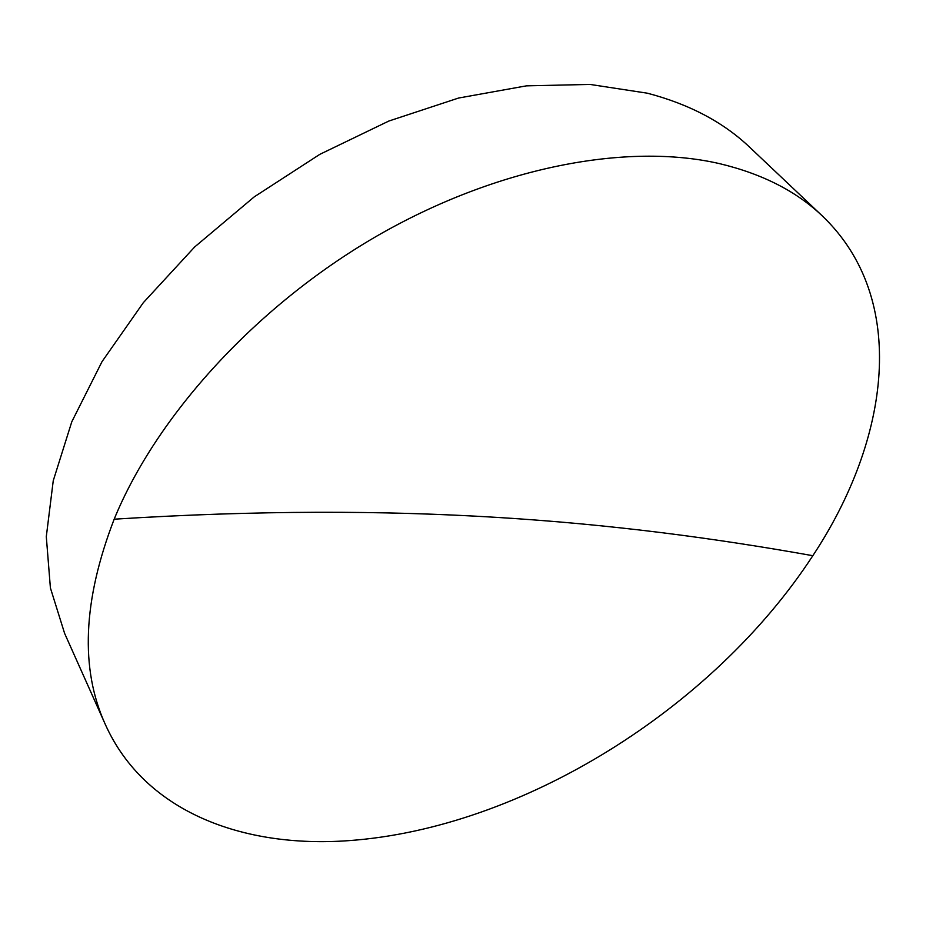 <?xml version="1.0" encoding="UTF-8"?>
<svg xmlns="http://www.w3.org/2000/svg" width="926" height="926" viewBox="0 0 926 926"><rect width="100%" height="100%" fill="white"/><g stroke="black" fill="none" stroke-linecap="round" stroke-linejoin="round"><path stroke-width="1.39" d="M719.71 163.682C762.341 173.891 796.603 191.369 822.519 216.14C909.274 299.237 889.654 439.607 812.831 555.704C713.263 708.367 522.044 828.33 348.546 840.658C242.762 848.309 144.722 811.824 105.414 724.641C79.937 668.861 82.865 600.384 114.176 519.185C156.401 416.017 255.819 306.217 376.28 236.385C496.868 166.692 627.469 142.326 719.71 163.682M822.519 216.14L749.898 147.442C723.576 122.313 689.419 104.244 647.436 93.213L590.012 84.428L526.408 85.852L458.567 98.04L388.839 121.04L319.829 154.341L254.245 196.856L194.668 246.964L143.333 302.663L101.987 361.696L71.788 421.781L53.245 480.733L46.3 536.64L50.398 587.917L64.612 633.384L105.414 724.641M114.176 519.185C402.046 501.082 615.2 520.4 812.831 555.704"/></g></svg>
